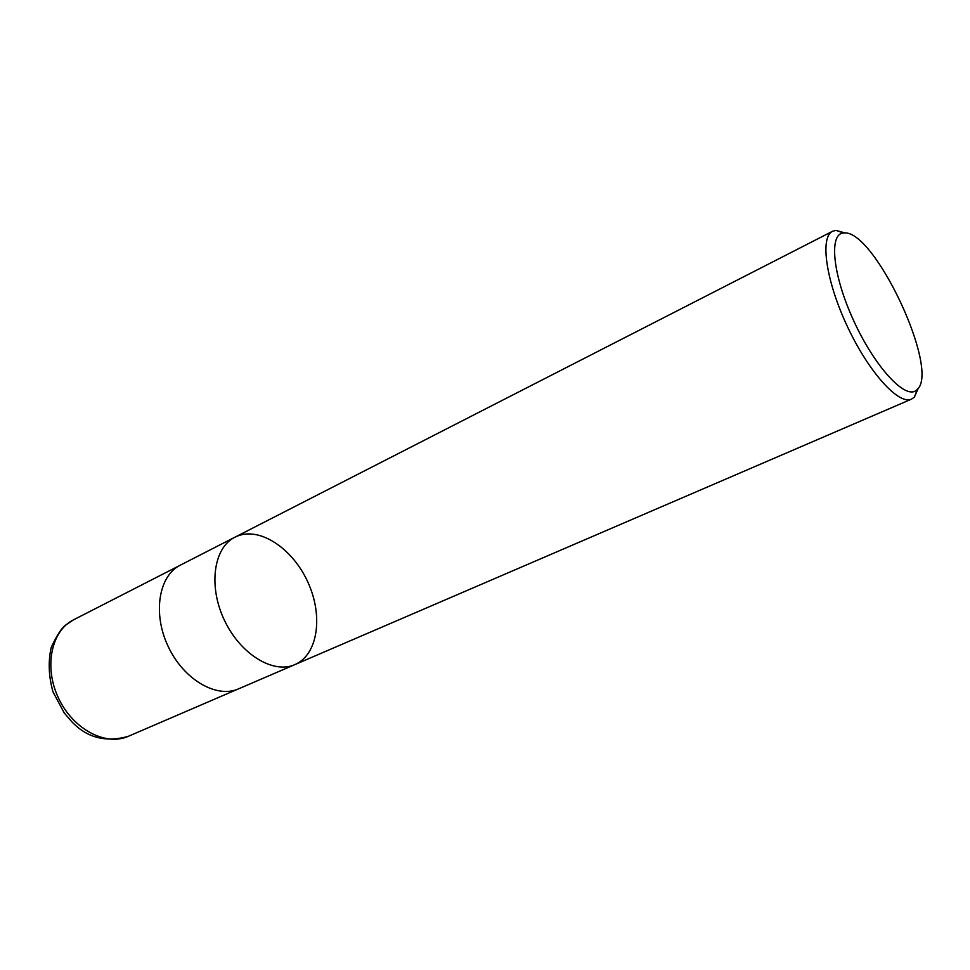<?xml version="1.0" encoding="UTF-8"?>
<svg xmlns="http://www.w3.org/2000/svg" width="970" height="970" viewBox="0 0 970 970"><rect width="100%" height="100%" fill="white"/><g stroke="black" fill="none" stroke-linecap="round" stroke-linejoin="round"><path stroke-width="1.45" d="M915.959 390.583C904.695 399.24 874.443 366.296 853.6 320.524C832.551 274.825 828.635 233.297 843.682 233.018C873.727 228.095 940.233 369.437 917.293 389.443L915.959 390.583M918.287 388.218L914.407 397.094L911.557 399.119C898.899 405.339 868.914 372.468 847.501 326.757C825.931 281.118 819.711 237.056 832.575 231.272L835.946 230.363L845.27 233.042M234.922 537.198C213.715 547.541 208.077 585.88 224.3 620.012C240.257 654.265 273.394 674.356 294.88 664.608C273.394 674.356 240.257 654.265 224.3 620.012C208.077 585.88 213.715 547.541 234.922 537.198L237.395 536.07C260.603 526.698 293.279 549.153 308.145 582.764C323.349 616.241 317.942 654.726 294.88 664.608L238.608 688.833C216.686 698.752 183.609 679.667 168.149 646.432C152.399 613.343 158.777 575.683 180.384 565.122L832.575 231.272M128.343 736.303C105.778 746.463 72.98 729.258 58.467 698.048C43.674 666.96 51.313 630.73 73.538 619.818L65.657 625.068C61.486 628.148 56.66 635.641 51.18 647.56C48.039 661.819 48.67 676.648 53.071 692.059L64.226 712.938L71.562 721.474C86.827 737.758 105.754 742.705 128.343 736.303L237.31 689.355M843.682 233.018L835.946 230.363M917.293 389.443L914.407 397.094M911.557 399.119L294.88 664.608M179.159 565.789L73.538 619.818"/></g></svg>
